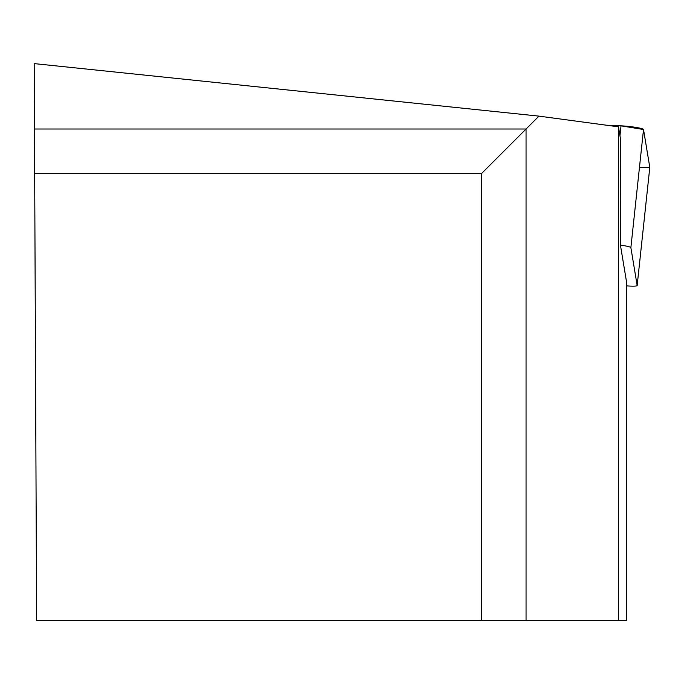 <?xml version="1.0" encoding="UTF-8"?>
<svg xmlns="http://www.w3.org/2000/svg" width="684" height="684" viewBox="0 0 684 684"><rect width="100%" height="100%" fill="white"/><g stroke="black" fill="none" stroke-linecap="round" stroke-linejoin="round"><path stroke-width="1.03" d="M626.527 285.869A14.928 1.522 -173.9 0 0 637.163 285.544A14.928 1.522 -173.9 0 0 637.163 285.502L630.879 247.659A14.928 1.522 -173.9 0 0 620.422 245.111L626.527 281.859L626.527 620.388L481.442 620.388L481.442 173.633L538.949 116.126L34.2 63.612L34.482 129.011L526.056 129.011L526.056 620.388M639.429 167.742L649.8 167.349L643.516 129.507L621.021 125.839L606.332 125.198L621.021 125.839A14.928 1.522 6.1 0 1 643.516 129.507L649.8 167.349A14.928 1.522 6.1 0 1 649.8 167.392A14.928 1.522 6.1 0 1 649.791 167.435M481.442 620.388L36.628 620.388L34.679 173.633L481.442 173.633M618.464 620.388L618.464 126.831L538.949 116.126M34.679 173.633L34.482 129.011M618.464 126.831L620.627 139.844L620.422 245.111M637.163 285.502L649.8 167.349M643.516 129.507L630.879 247.659M619.961 135.8L621.021 125.839M637.163 285.544L649.8 167.392"/></g></svg>
